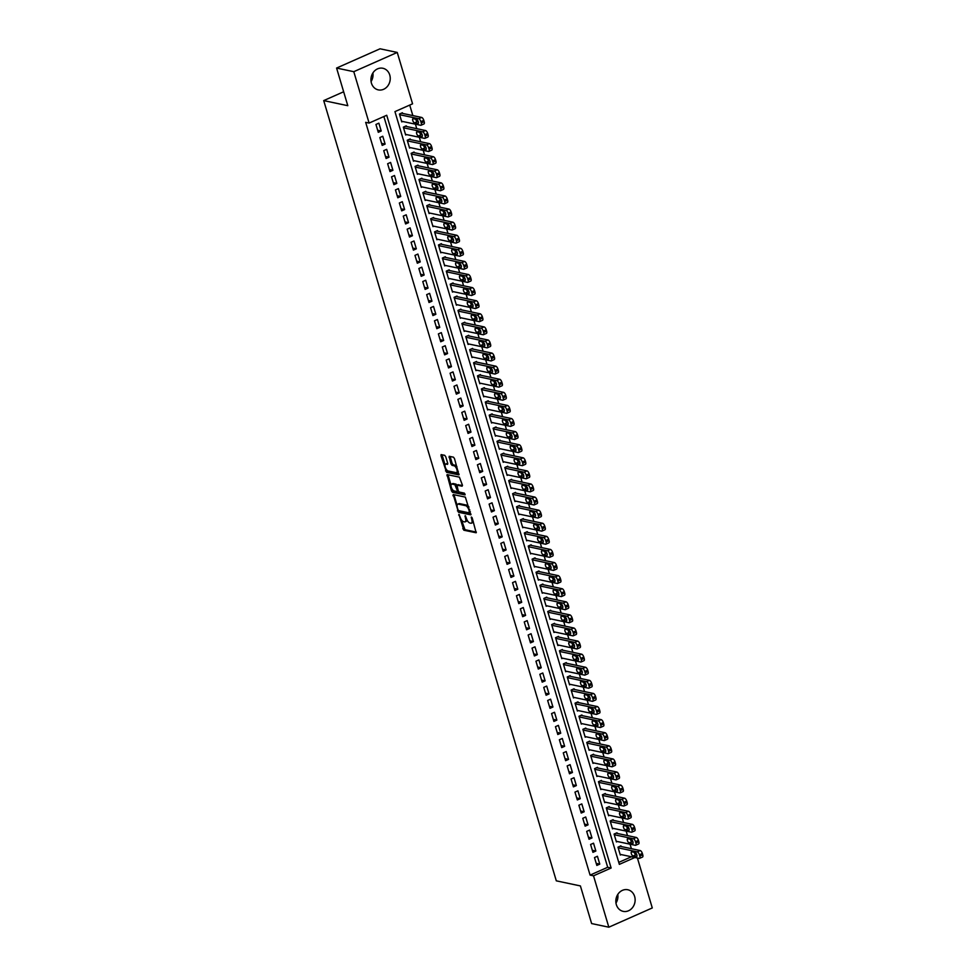 <?xml version="1.0" encoding="UTF-8"?>
<svg xmlns="http://www.w3.org/2000/svg" width="976" height="976" viewBox="0 0 976 976"><rect width="100%" height="100%" fill="white"/><g stroke="black" fill="none" stroke-linecap="round" stroke-linejoin="round"><path stroke-width="1.46" d="M458.903 514.34L463.82 530.212L476.166 532.774L472.213 517.988L471.347 516.999L471.786 519.561A4.453 1.879 -113.9 0 1 471.432 523.16A4.453 1.879 -113.9 0 1 470.859 523.209L469.846 523.002A4.453 1.879 -113.9 0 1 466.455 518.427L465.186 515.657L465.503 518.232A4.453 1.879 -113.9 0 1 465.149 521.843A4.453 1.879 -113.9 0 1 464.576 521.879L463.551 521.672A4.453 1.879 -113.9 0 1 460.172 517.097L458.903 514.34M372.893 72.956A11.041 9.589 -78.1 0 1 371.075 81.557M389.753 75.018A11.041 9.589 -78.1 0 1 387.692 86.047A11.041 9.589 -78.1 0 1 378.31 89.89A11.041 9.589 -78.1 0 1 371.429 83.131A11.041 9.589 -78.1 0 1 373.491 72.114A11.041 9.589 -78.1 0 1 382.873 68.271A11.041 9.589 -78.1 0 1 389.753 75.018M617.796 894.443A11.041 9.589 -78.1 0 1 615.978 903.044M634.644 896.505A11.041 9.589 -78.1 0 1 632.582 907.521A11.041 9.589 -78.1 0 1 623.2 911.364A11.041 9.589 -78.1 0 1 616.332 904.618A11.041 9.589 -78.1 0 1 618.381 893.589A11.041 9.589 -78.1 0 1 627.775 889.746A11.041 9.589 -78.1 0 1 634.644 896.505M445.751 456.744L444.69 455.316L441.103 454.609L440.993 455.731L446.569 472.323L458.915 474.885L454.499 458.586L453.437 457.158L449.143 456.304L450.961 463.917L452.022 465.345L454.072 465.784A3.721 1.562 -113.9 0 1 456.731 469.09A3.721 1.562 -113.9 0 1 456.597 472.616A3.721 1.562 -113.9 0 1 456.121 472.652L448.106 470.969A3.721 1.562 -113.9 0 1 445.446 467.65A3.721 1.562 -113.9 0 1 445.581 464.125A3.721 1.562 -113.9 0 1 446.056 464.088L447.569 464.356L447.691 463.234L445.751 456.744M637.401 858.014L652.285 907.948L608.829 927.2L591.627 923.564L580.403 885.927L556.308 880.84L323.715 100.601L347.798 105.689L336.586 68.052L353.788 71.687L397.244 52.436L412.567 103.822L394.951 111.618L619.357 864.37L634.9 857.489M608.829 927.2L593.518 875.814L611.135 868.018L386.728 115.266L369.111 123.061L353.788 71.687M369.111 123.061L365.671 122.342L590.077 875.094L593.518 875.814M453.193 494.551L458.476 512.29L470.822 514.84L465.357 497.126L453.193 494.551M451.461 490.879L447.057 474.592L459.403 477.142L462.392 485.06L462.099 486.207L456.988 485.17L458.159 490.611L459.22 492.038L464.356 493.124L465.015 494.905L452.522 492.307L451.461 490.879L452.644 490.355L452.376 489.476M402.563 113.411L402.368 112.752L399.428 114.058L401.77 121.915L402.71 121.488M406.467 126.502L406.272 125.843L403.332 127.148L405.674 135.005L406.614 134.59M410.371 139.592L410.176 138.934L407.236 140.239L409.578 148.096L410.518 147.681M414.263 152.683L414.068 152.024L411.14 153.33L413.482 161.186L414.422 160.772M418.167 165.774L417.972 165.115L415.044 166.42L417.386 174.277L418.314 173.862M422.071 178.864L421.876 178.205L418.948 179.511L421.29 187.368L422.218 186.953M425.975 191.955L425.78 191.296L422.84 192.601L425.182 200.458L426.122 200.043M429.879 205.045L429.684 204.399L426.744 205.692L429.086 213.549L430.026 213.134M433.783 218.136L433.588 217.489L430.648 218.783L432.99 226.639L433.93 226.225M437.687 231.227L437.492 230.58L434.552 231.873L436.894 239.73L437.834 239.315M441.591 244.317L441.396 243.671L438.456 244.964L440.798 252.821L441.738 252.406M445.495 257.408L445.3 256.761L442.36 258.054L444.702 265.911L445.642 265.496M449.399 270.498L449.204 269.852L446.264 271.145L448.606 279.002L449.546 278.587M453.291 283.601L453.096 282.942L450.168 284.236L452.51 292.092L453.45 291.678M457.195 296.692L457 296.033L454.072 297.338L456.414 305.183L457.341 304.768M461.099 309.782L460.904 309.124L457.976 310.429L460.306 318.274L461.245 317.859M465.003 322.873L464.808 322.214L461.868 323.52L464.21 331.364L465.149 330.949M468.907 335.964L468.712 335.305L465.772 336.61L468.114 344.467L469.053 344.04M472.811 349.054L472.616 348.395L469.676 349.701L472.018 357.558L472.957 357.143M476.715 362.145L476.52 361.486L473.58 362.791L475.922 370.648L476.861 370.233M480.619 375.235L480.424 374.577L477.484 375.882L479.826 383.739L480.765 383.324M484.523 388.326L484.328 387.667L481.388 388.973L483.73 396.829L484.669 396.415M488.415 401.417L488.22 400.758L485.292 402.063L487.634 409.92L488.573 409.505M492.319 414.507L492.124 413.848L489.196 415.154L491.538 423.011L492.465 422.596M496.223 427.598L496.028 426.951L493.1 428.244L495.43 436.101L496.369 435.686M500.127 440.688L499.932 440.042L496.991 441.335L499.334 449.192L500.273 448.777M504.031 453.779L503.836 453.132L500.895 454.426L503.238 462.282L504.177 461.868M507.935 466.87L507.74 466.223L504.799 467.516L507.142 475.373L508.081 474.958M511.839 479.96L511.644 479.314L508.703 480.607L511.046 488.464L511.985 488.049M515.743 493.051L515.548 492.404L512.607 493.697L514.95 501.554L515.889 501.139M519.647 506.154L519.452 505.495L516.511 506.788L518.854 514.645L519.793 514.23M523.539 519.244L523.343 518.585L520.415 519.891L522.758 527.735L523.697 527.321M527.443 532.335L527.247 531.676L524.319 532.981L526.662 540.826L527.589 540.411M531.347 545.425L531.151 544.767L528.223 546.072L530.566 553.917L531.493 553.502M535.251 558.516L535.055 557.857L532.115 559.163L534.458 567.019L535.397 566.592M539.155 571.607L538.959 570.948L536.019 572.253L538.362 580.11L539.301 579.695M543.059 584.697L542.863 584.038L539.923 585.344L542.266 593.201L543.205 592.786M546.963 597.788L546.767 597.129L543.827 598.434L546.17 606.291L547.109 605.876M550.867 610.878L550.671 610.22L547.731 611.525L550.074 619.382L551.013 618.967M554.771 623.969L554.575 623.31L551.635 624.616L553.978 632.472L554.917 632.058M558.675 637.06L558.479 636.401L555.539 637.706L557.882 645.563L558.821 645.148M562.566 650.15L562.371 649.504L559.443 650.797L561.786 658.654L562.725 658.239M566.47 663.241L566.275 662.594L563.347 663.887L565.69 671.744L566.617 671.329M570.374 676.331L570.179 675.685L567.251 676.978L569.581 684.835L570.521 684.42M574.278 689.422L574.083 688.775L571.143 690.069L573.485 697.925L574.425 697.511M578.182 702.513L577.987 701.866L575.047 703.159L577.389 711.016L578.329 710.601M582.086 715.603L581.891 714.957L578.951 716.25L581.293 724.107L582.233 723.692M585.99 728.706L585.795 728.047L582.855 729.34L585.197 737.197L586.137 736.782M589.894 741.797L589.699 741.138L586.759 742.443L589.101 750.288L590.041 749.873M593.798 754.887L593.603 754.228L590.663 755.534L593.005 763.378L593.945 762.964M597.69 767.978L597.495 767.319L594.567 768.624L596.909 776.469L597.849 776.054M601.594 781.068L601.399 780.41L598.471 781.715L600.813 789.572L601.741 789.157M605.498 794.159L605.303 793.5L602.375 794.806L604.705 802.662L605.645 802.248M609.402 807.25L609.207 806.591L606.267 807.896L608.609 815.753L609.549 815.338M613.306 820.34L613.111 819.681L610.171 820.987L612.513 828.844L613.453 828.429M617.21 833.431L617.015 832.772L614.075 834.077L616.417 841.934L617.357 841.519M594.494 857.575L596.836 865.431L599.764 864.126L597.422 856.269L594.494 857.575M590.59 844.484L592.932 852.341L595.86 851.035L593.53 843.179L590.59 844.484M586.686 831.393L589.028 839.25L591.968 837.945L589.626 830.088L586.686 831.393M582.782 818.303L585.124 826.147L588.064 824.854L585.722 816.997L582.782 818.303M578.878 805.212L581.22 813.057L584.16 811.764L581.818 803.907L578.878 805.212M574.974 792.122L577.316 799.966L580.256 798.673L577.914 790.816L574.974 792.122M571.07 779.019L573.412 786.876L576.352 785.582L574.01 777.726L571.07 779.019M567.166 765.928L569.508 773.785L572.448 772.492L570.106 764.635L567.166 765.928M563.274 752.838L565.616 760.694L568.544 759.401L566.202 751.544L563.274 752.838M559.37 739.747L561.712 747.604L564.64 746.311L562.298 738.454L559.37 739.747M555.466 726.656L557.808 734.513L560.736 733.208L558.394 725.363L555.466 726.656M551.562 713.566L553.904 721.423L556.845 720.117L554.502 712.273L551.562 713.566M547.658 700.475L550 708.332L552.941 707.027L550.598 699.17L547.658 700.475M543.754 687.385L546.096 695.241L549.037 693.936L546.694 686.079L543.754 687.385M539.85 674.294L542.192 682.151L545.133 680.845L542.79 672.989L539.85 674.294M535.946 661.203L538.288 669.06L541.229 667.755L538.886 659.898L535.946 661.203M532.042 648.113L534.384 655.97L537.325 654.664L534.982 646.807L532.042 648.113M528.15 635.022L530.48 642.879L533.421 641.574L531.078 633.717L528.15 635.022M524.246 621.932L526.589 629.788L529.517 628.483L527.174 620.626L524.246 621.932M520.342 608.841L522.685 616.698L525.613 615.392L523.27 607.536L520.342 608.841M516.438 595.75L518.781 603.595L521.709 602.302L519.378 594.445L516.438 595.75M512.534 582.66L514.877 590.504L517.817 589.211L515.474 581.354L512.534 582.66M508.63 569.569L510.973 577.414L513.913 576.121L511.57 568.264L508.63 569.569M504.726 556.466L507.069 564.323L510.009 563.03L507.666 555.173L504.726 556.466M500.822 543.376L503.165 551.233L506.105 549.939L503.762 542.083L500.822 543.376M496.918 530.285L499.261 538.142L502.201 536.849L499.858 528.992L496.918 530.285M493.026 517.195L495.357 525.051L498.297 523.758L495.954 515.901L493.026 517.195M489.122 504.104L491.465 511.961L494.393 510.655L492.05 502.811L489.122 504.104M485.218 491.013L487.561 498.87L490.489 497.565L488.146 489.72L485.218 491.013M481.314 477.923L483.657 485.78L486.585 484.474L484.255 476.617L481.314 477.923M477.41 464.832L479.753 472.689L482.693 471.384L480.351 463.527L477.41 464.832M473.506 451.742L475.849 459.598L478.789 458.293L476.447 450.436L473.506 451.742M469.602 438.651L471.945 446.508L474.885 445.202L472.543 437.346L469.602 438.651M465.698 425.56L468.041 433.417L470.981 432.112L468.639 424.255L465.698 425.56M461.794 412.47L464.137 420.327L467.077 419.021L464.735 411.164L461.794 412.47M457.89 399.379L460.233 407.236L463.173 405.931L460.831 398.074L457.89 399.379M453.999 386.289L456.341 394.145L459.269 392.84L456.927 384.983L453.999 386.289M450.095 373.198L452.437 381.043L455.365 379.749L453.023 371.893L450.095 373.198M446.191 360.107L448.533 367.952L451.461 366.659L449.119 358.802L446.191 360.107M442.287 347.017L444.629 354.861L447.569 353.568L445.227 345.711L442.287 347.017M438.383 333.914L440.725 341.771L443.665 340.478L441.323 332.621L438.383 333.914M434.479 320.823L436.821 328.68L439.761 327.387L437.419 319.53L434.479 320.823M430.575 307.733L432.917 315.59L435.857 314.296L433.515 306.44L430.575 307.733M426.671 294.642L429.013 302.499L431.953 301.194L429.611 293.349L426.671 294.642M422.767 281.552L425.109 289.408L428.049 288.103L425.707 280.258L422.767 281.552M418.875 268.461L421.205 276.318L424.145 275.012L421.803 267.168L418.875 268.461M414.971 255.37L417.313 263.227L420.241 261.922L417.899 254.065L414.971 255.37M411.067 242.28L413.409 250.137L416.337 248.831L413.995 240.974L411.067 242.28M407.163 229.189L409.505 237.046L412.433 235.741L410.103 227.884L407.163 229.189M403.259 216.099L405.601 223.955L408.541 222.65L406.199 214.793L403.259 216.099M399.355 203.008L401.697 210.865L404.637 209.559L402.295 201.703L399.355 203.008M395.451 189.917L397.793 197.774L400.733 196.469L398.391 188.612L395.451 189.917M391.547 176.827L393.889 184.684L396.829 183.378L394.487 175.521L391.547 176.827M387.643 163.736L389.985 171.593L392.925 170.288L390.583 162.431L387.643 163.736M383.751 150.646L386.081 158.49L389.021 157.197L386.679 149.34L383.751 150.646M379.847 137.555L382.189 145.4L385.117 144.106L382.775 136.25L379.847 137.555M590.077 875.094L607.694 867.286L383.873 116.522M381.213 131.016L378.871 123.159L375.943 124.452L378.285 132.309L381.213 131.016L377.675 130.259M631.399 848.693L630.057 844.203M627.495 835.602L626.153 831.113M623.591 822.512L622.249 818.01M619.687 809.421L618.345 804.919M615.783 796.331L614.453 791.829M611.891 783.24L610.549 778.738M607.987 770.149L606.645 765.648M604.083 757.059L602.741 752.557M600.179 743.968L598.837 739.466M596.275 730.878L594.933 726.376M592.371 717.787L591.029 713.285M588.467 704.684L587.125 700.195M584.563 691.594L583.221 687.104M580.659 678.503L579.329 674.013M576.755 665.412L575.425 660.923M572.863 652.322L571.521 647.832M568.959 639.231L567.617 634.742M565.055 626.141L563.713 621.651M561.151 613.05L559.809 608.56M557.247 599.959L555.905 595.458M553.343 586.869L552.001 582.367M549.439 573.778L548.097 569.276M545.535 560.688L544.193 556.186M541.631 547.597L540.301 543.095M537.739 534.506L536.397 530.005M533.835 521.416L532.493 516.914M529.931 508.325L528.589 503.823M526.027 495.235L524.685 490.733M522.123 482.132L520.781 477.642M518.219 469.041L516.877 464.552M514.315 455.951L512.973 451.461M510.411 442.86L509.069 438.37M506.507 429.769L505.178 425.28M502.616 416.679L501.274 412.189M498.712 403.588L497.37 399.099M494.808 390.498L493.466 386.008M490.904 377.407L489.562 372.905M487 364.316L485.658 359.815M483.096 351.226L481.754 346.724M479.192 338.135L477.85 333.633M475.288 325.045L473.946 320.543M471.384 311.954L470.054 307.452M467.48 298.863L466.15 294.362M463.588 285.773L462.246 281.271M459.684 272.682L458.342 268.18M455.78 259.579L454.438 255.09M451.876 246.489L450.534 241.999M447.972 233.398L446.63 228.909M444.068 220.308L442.726 215.818M440.164 207.217L438.822 202.727M436.26 194.126L434.918 189.637M432.356 181.036L431.026 176.546M428.464 167.945L427.122 163.456M424.56 154.855L423.218 150.353M420.656 141.764L419.314 137.262M416.752 128.673L415.41 124.172M412.848 115.583L409.713 105.079M618.76 862.381L631.46 856.757M621.114 846.521L620.919 845.863L617.979 847.168L620.321 855.025L621.261 854.61M343.65 91.768L323.715 100.601M336.586 68.052L380.042 48.8L397.244 52.436M607.694 867.286L611.135 868.018M599.764 864.126L596.226 863.382M595.86 851.035L592.322 850.291M591.968 837.945L588.418 837.201M588.064 824.854L584.514 824.098M584.16 811.764L580.61 811.007M580.256 798.673L576.706 797.917M576.352 785.582L572.802 784.826M572.448 772.492L568.898 771.735M568.544 759.401L564.994 758.645M564.64 746.311L561.102 745.554M560.736 733.208L557.198 732.464M556.845 720.117L553.294 719.373M552.941 707.027L549.39 706.282M549.037 693.936L545.486 693.192M545.133 680.845L541.582 680.101M541.229 667.755L537.678 667.011M537.325 654.664L533.774 653.92M533.421 641.574L529.87 640.829M529.517 628.483L525.979 627.739M525.613 615.392L522.075 614.648M521.709 602.302L518.171 601.545M517.817 589.211L514.267 588.455M513.913 576.121L510.363 575.364M510.009 563.03L506.459 562.274M506.105 549.939L502.555 549.183M502.201 536.849L498.651 536.092M498.297 523.758L494.747 523.002M494.393 510.655L490.843 509.911M490.489 497.565L486.951 496.821M486.585 484.474L483.047 483.73M482.693 471.384L479.143 470.639M478.789 458.293L475.239 457.549M474.885 445.202L471.335 444.458M470.981 432.112L467.431 431.368M467.077 419.021L463.527 418.277M463.173 405.931L459.623 405.186M459.269 392.84L455.719 392.096M455.365 379.749L451.827 378.993M451.461 366.659L447.923 365.902M447.569 353.568L444.019 352.812M443.665 340.478L440.115 339.721M439.761 327.387L436.211 326.631M435.857 314.296L432.307 313.54M431.953 301.194L428.403 300.449M428.049 288.103L424.499 287.359M424.145 275.012L420.595 274.268M420.241 261.922L416.703 261.178M416.337 248.831L412.799 248.087M412.433 235.741L408.895 234.996M408.541 222.65L404.991 221.906M404.637 209.559L401.087 208.815M400.733 196.469L397.183 195.725M396.829 183.378L393.279 182.634M392.925 170.288L389.375 169.543M389.021 157.197L385.471 156.441M385.117 144.106L381.567 143.35M465.149 521.843L466.321 521.318A4.453 1.879 -113.9 0 0 467.004 519.854M471.432 523.16L472.604 522.648A4.453 1.879 -113.9 0 0 473.262 521.501M461.404 519.769L465.003 529.7L476.373 532.103M458.708 510.655L459.659 511.766L471.03 514.169M453.986 494.722L457.097 505.324M457.951 509.643L458.683 510.643L469.358 512.9L469.017 510.241A4.453 1.879 -113.9 0 0 465.625 505.666L458.33 504.128A4.453 1.879 -113.9 0 0 457.756 504.177A4.453 1.879 -113.9 0 0 457.39 507.788L457.951 509.643M468.956 507.056A4.453 1.879 -113.9 0 0 466.796 505.153L465.625 505.666M457.756 504.177L458.927 503.653A4.453 1.879 -113.9 0 1 459.501 503.604L466.796 505.153M451.034 484.987L448.118 475.202L446.947 475.715M462.49 485.511L458.037 484.779M465.113 494.198L453.694 491.782L452.522 492.307M452.047 484.084A3.721 1.562 -113.9 0 0 451.571 484.12A3.721 1.562 -113.9 0 0 451.437 487.646A3.721 1.562 -113.9 0 0 454.096 490.952L457.097 491.538L457.219 490.403L454.877 484.682L452.047 484.084L453.23 483.559A3.721 1.562 -113.9 0 0 452.742 483.596L451.571 484.12M456.963 485.194L456.048 484.157L454.877 484.682M453.23 483.559L456.048 484.157M452.644 490.355L453.694 491.782M445.581 464.125L446.752 463.612A3.721 1.562 -113.9 0 1 447.24 463.576L447.777 463.685M456.597 472.616L457.768 472.103A3.721 1.562 -113.9 0 0 458.293 471.298M456.914 466.662A3.721 1.562 -113.9 0 0 455.243 465.259L454.072 465.784M450.107 456.463L452.144 463.405L453.193 464.832L455.243 465.259M446.447 469.566L447.74 471.811L459.11 474.202M442.067 454.755L445.056 464.93M618.174 847.827L637.243 851.853A2.83 1.196 -113.9 0 1 639.402 854.756L639.792 856.062A2.83 1.196 -113.9 0 1 639.561 858.368A2.83 1.196 -113.9 0 1 639.195 858.392L620.126 854.366M619.98 846.277L640.183 850.547A2.83 1.196 66.1 0 1 642.342 853.463L642.733 854.769A2.83 1.196 66.1 0 1 642.501 857.062L639.561 858.368M634.254 852.329A2.269 0.952 -113.9 0 0 635.998 854.695L636.852 854.878M635.12 852.499L631.814 851.804A2.269 0.952 -113.9 0 0 631.521 851.828A2.269 0.952 -113.9 0 0 631.435 853.976A2.269 0.952 -113.9 0 0 633.058 856.001L636.364 856.696A2.269 0.952 -113.9 0 0 636.657 856.672A2.269 0.952 -113.9 0 0 636.742 854.525A2.269 0.952 -113.9 0 0 635.12 852.499M614.27 834.736L633.339 838.762A2.83 1.196 -113.9 0 1 635.498 841.666L635.888 842.971A2.83 1.196 -113.9 0 1 635.657 845.277A2.83 1.196 -113.9 0 1 635.291 845.301L616.222 841.275M616.076 833.187L636.279 837.457A2.83 1.196 66.1 0 1 638.438 840.373L638.829 841.678A2.83 1.196 66.1 0 1 638.597 843.972L635.657 845.277M630.35 839.226A2.269 0.952 -113.9 0 0 632.094 841.605L632.948 841.788M631.216 839.409L627.91 838.713A2.269 0.952 -113.9 0 0 627.617 838.738A2.269 0.952 -113.9 0 0 627.531 840.885A2.269 0.952 -113.9 0 0 629.154 842.91L632.46 843.606A2.269 0.952 -113.9 0 0 632.753 843.581A2.269 0.952 -113.9 0 0 632.838 841.434A2.269 0.952 -113.9 0 0 631.216 839.409M610.366 821.646L629.435 825.672A2.83 1.196 -113.9 0 1 631.594 828.575L631.984 829.881A2.83 1.196 -113.9 0 1 631.753 832.186A2.83 1.196 -113.9 0 1 631.387 832.211L612.318 828.185M612.172 820.096L632.375 824.366A2.83 1.196 66.1 0 1 634.534 827.27L634.925 828.587A2.83 1.196 66.1 0 1 634.693 830.881L631.753 832.186M626.458 826.135A2.269 0.952 -113.9 0 0 628.19 828.514L629.044 828.697M627.312 826.318L624.006 825.623A2.269 0.952 -113.9 0 0 623.713 825.647A2.269 0.952 -113.9 0 0 623.627 827.794A2.269 0.952 -113.9 0 0 625.25 829.807L628.556 830.515A2.269 0.952 -113.9 0 0 628.849 830.491A2.269 0.952 -113.9 0 0 628.934 828.343A2.269 0.952 -113.9 0 0 627.312 826.318M606.462 808.543L625.531 812.581A2.83 1.196 -113.9 0 1 627.69 815.485L628.08 816.79A2.83 1.196 -113.9 0 1 627.849 819.096A2.83 1.196 -113.9 0 1 627.483 819.12L608.414 815.094M608.268 807.006L628.471 811.276A2.83 1.196 66.1 0 1 630.63 814.179L631.021 815.497A2.83 1.196 66.1 0 1 630.789 817.79L627.849 819.096M622.554 813.045A2.269 0.952 -113.9 0 0 624.286 815.424L625.152 815.607M623.408 813.228L620.102 812.532A2.269 0.952 -113.9 0 0 619.809 812.557A2.269 0.952 -113.9 0 0 619.736 814.704A2.269 0.952 -113.9 0 0 621.358 816.717L624.652 817.424A2.269 0.952 -113.9 0 0 624.945 817.4A2.269 0.952 -113.9 0 0 625.03 815.253A2.269 0.952 -113.9 0 0 623.408 813.228M602.57 795.452L621.627 799.478A2.83 1.196 -113.9 0 1 623.786 802.394L624.176 803.699A2.83 1.196 -113.9 0 1 623.945 806.005A2.83 1.196 -113.9 0 1 623.579 806.03L604.51 802.004M604.364 793.915L624.567 798.185A2.83 1.196 66.1 0 1 626.726 801.089L627.117 802.406A2.83 1.196 66.1 0 1 626.885 804.7L623.945 806.005M618.65 799.954A2.269 0.952 -113.9 0 0 620.382 802.333L621.248 802.516M619.504 800.137L616.198 799.442A2.269 0.952 -113.9 0 0 615.905 799.466A2.269 0.952 -113.9 0 0 615.832 801.613A2.269 0.952 -113.9 0 0 617.454 803.626L620.748 804.334A2.269 0.952 -113.9 0 0 621.053 804.309A2.269 0.952 -113.9 0 0 621.126 802.15A2.269 0.952 -113.9 0 0 619.504 800.137M598.666 782.362L617.735 786.388A2.83 1.196 -113.9 0 1 619.882 789.303L620.272 790.609A2.83 1.196 -113.9 0 1 620.053 792.915A2.83 1.196 -113.9 0 1 619.687 792.939L600.618 788.913M600.46 780.824L620.663 785.094A2.83 1.196 66.1 0 1 622.822 787.998L623.213 789.316A2.83 1.196 66.1 0 1 622.981 791.609L620.053 792.915M614.746 786.863A2.269 0.952 -113.9 0 0 616.478 789.242L617.344 789.425M615.6 787.046L612.294 786.351A2.269 0.952 -113.9 0 0 612.001 786.375A2.269 0.952 -113.9 0 0 611.928 788.523A2.269 0.952 -113.9 0 0 613.55 790.536L616.856 791.231A2.269 0.952 -113.9 0 0 617.149 791.219A2.269 0.952 -113.9 0 0 617.222 789.059A2.269 0.952 -113.9 0 0 615.6 787.046M594.762 769.271L613.831 773.297A2.83 1.196 -113.9 0 1 615.978 776.213L616.368 777.518A2.83 1.196 -113.9 0 1 616.149 779.824A2.83 1.196 -113.9 0 1 615.783 779.848L596.714 775.822M596.568 767.734L616.759 772.004A2.83 1.196 66.1 0 1 618.918 774.907L619.309 776.225A2.83 1.196 66.1 0 1 619.077 778.519L616.149 779.824M610.842 773.773A2.269 0.952 -113.9 0 0 612.586 776.152L613.44 776.323M611.696 773.956L608.402 773.26A2.269 0.952 -113.9 0 0 608.097 773.285A2.269 0.952 -113.9 0 0 608.024 775.432A2.269 0.952 -113.9 0 0 609.646 777.445L612.952 778.14A2.269 0.952 -113.9 0 0 613.245 778.128A2.269 0.952 -113.9 0 0 613.318 775.969A2.269 0.952 -113.9 0 0 611.696 773.956M590.858 756.18L609.927 760.206A2.83 1.196 -113.9 0 1 612.086 763.122L612.477 764.428A2.83 1.196 -113.9 0 1 612.245 766.721A2.83 1.196 -113.9 0 1 611.879 766.758L592.81 762.732M592.664 754.643L612.855 758.913A2.83 1.196 66.1 0 1 615.014 761.817L615.405 763.122A2.83 1.196 66.1 0 1 615.173 765.428L612.245 766.721M606.938 760.682A2.269 0.952 -113.9 0 0 608.682 763.061L609.536 763.232M607.792 760.865L604.498 760.17A2.269 0.952 -113.9 0 0 604.205 760.194A2.269 0.952 -113.9 0 0 604.12 762.341A2.269 0.952 -113.9 0 0 605.742 764.354L609.048 765.05A2.269 0.952 -113.9 0 0 609.341 765.025A2.269 0.952 -113.9 0 0 609.414 762.878A2.269 0.952 -113.9 0 0 607.792 760.865M586.954 743.09L606.023 747.116A2.83 1.196 -113.9 0 1 608.182 750.032L608.573 751.337A2.83 1.196 -113.9 0 1 608.341 753.631A2.83 1.196 -113.9 0 1 607.975 753.667L588.906 749.641M588.76 741.553L608.963 745.823A2.83 1.196 66.1 0 1 611.11 748.726L611.501 750.032A2.83 1.196 66.1 0 1 611.281 752.337L608.341 753.631M603.034 747.592A2.269 0.952 -113.9 0 0 604.778 749.971L605.632 750.141M603.9 747.775L600.594 747.079A2.269 0.952 -113.9 0 0 600.301 747.104A2.269 0.952 -113.9 0 0 600.216 749.251A2.269 0.952 -113.9 0 0 601.838 751.264L605.144 751.959A2.269 0.952 -113.9 0 0 605.437 751.935A2.269 0.952 -113.9 0 0 605.523 749.788A2.269 0.952 -113.9 0 0 603.9 747.775M583.05 729.999L602.119 734.025A2.83 1.196 -113.9 0 1 604.278 736.941L604.669 738.246A2.83 1.196 -113.9 0 1 604.437 740.54A2.83 1.196 -113.9 0 1 604.071 740.577L585.002 736.551M584.856 728.462L605.059 732.732A2.83 1.196 66.1 0 1 607.206 735.636L607.597 736.941A2.83 1.196 66.1 0 1 607.377 739.247L604.437 740.54M599.13 734.501A2.269 0.952 -113.9 0 0 600.874 736.868L601.728 737.051M599.996 734.684L596.69 733.989A2.269 0.952 -113.9 0 0 596.397 734.013A2.269 0.952 -113.9 0 0 596.312 736.16A2.269 0.952 -113.9 0 0 597.934 738.173L601.24 738.869A2.269 0.952 -113.9 0 0 601.533 738.844A2.269 0.952 -113.9 0 0 601.619 736.697A2.269 0.952 -113.9 0 0 599.996 734.684M579.146 716.909L598.215 720.935A2.83 1.196 -113.9 0 1 600.374 723.85L600.765 725.156A2.83 1.196 -113.9 0 1 600.533 727.449A2.83 1.196 -113.9 0 1 600.167 727.486L581.098 723.46M580.952 715.371L601.155 719.641A2.83 1.196 66.1 0 1 603.314 722.545L603.705 723.85A2.83 1.196 66.1 0 1 603.473 726.156L600.533 727.449M595.226 721.41A2.269 0.952 -113.9 0 0 596.97 723.777L597.824 723.96M596.092 721.593L592.786 720.898A2.269 0.952 -113.9 0 0 592.493 720.91A2.269 0.952 -113.9 0 0 592.408 723.07A2.269 0.952 -113.9 0 0 594.03 725.083L597.336 725.778A2.269 0.952 -113.9 0 0 597.629 725.754A2.269 0.952 -113.9 0 0 597.715 723.606A2.269 0.952 -113.9 0 0 596.092 721.593M575.242 703.818L594.311 707.844A2.83 1.196 -113.9 0 1 596.47 710.76L596.861 712.065A2.83 1.196 -113.9 0 1 596.629 714.359A2.83 1.196 -113.9 0 1 596.263 714.395L577.194 710.369M577.048 702.281L597.251 706.539A2.83 1.196 66.1 0 1 599.41 709.454L599.801 710.76A2.83 1.196 66.1 0 1 599.569 713.066L596.629 714.359M591.334 708.32A2.269 0.952 -113.9 0 0 593.066 710.687L593.92 710.87M592.188 708.503L588.882 707.807A2.269 0.952 -113.9 0 0 588.589 707.82A2.269 0.952 -113.9 0 0 588.504 709.979A2.269 0.952 -113.9 0 0 590.126 711.992L593.432 712.687A2.269 0.952 -113.9 0 0 593.725 712.663A2.269 0.952 -113.9 0 0 593.811 710.516A2.269 0.952 -113.9 0 0 592.188 708.503M571.338 690.727L590.407 694.753A2.83 1.196 -113.9 0 1 592.566 697.657L592.957 698.975A2.83 1.196 -113.9 0 1 592.725 701.268A2.83 1.196 -113.9 0 1 592.359 701.305L573.29 697.267M573.144 689.19L593.347 693.448A2.83 1.196 66.1 0 1 595.506 696.364L595.897 697.669A2.83 1.196 66.1 0 1 595.665 699.975L592.725 701.268M587.43 695.229A2.269 0.952 -113.9 0 0 589.162 697.596L590.029 697.779M588.284 695.412L584.978 694.705A2.269 0.952 -113.9 0 0 584.685 694.729A2.269 0.952 -113.9 0 0 584.612 696.888A2.269 0.952 -113.9 0 0 586.234 698.901L589.528 699.597A2.269 0.952 -113.9 0 0 589.821 699.572A2.269 0.952 -113.9 0 0 589.907 697.425A2.269 0.952 -113.9 0 0 588.284 695.412M567.446 677.637L586.503 681.663A2.83 1.196 -113.9 0 1 588.662 684.566L589.053 685.884A2.83 1.196 -113.9 0 1 588.821 688.178A2.83 1.196 -113.9 0 1 588.455 688.202L569.386 684.176M569.24 676.1L589.443 680.357A2.83 1.196 66.1 0 1 591.602 683.273L591.993 684.579A2.83 1.196 66.1 0 1 591.761 686.884L588.821 688.178M583.526 682.139A2.269 0.952 -113.9 0 0 585.258 684.505L586.125 684.688M584.38 682.322L581.074 681.614A2.269 0.952 -113.9 0 0 580.781 681.638A2.269 0.952 -113.9 0 0 580.708 683.786A2.269 0.952 -113.9 0 0 582.33 685.811L585.624 686.506A2.269 0.952 -113.9 0 0 585.917 686.482A2.269 0.952 -113.9 0 0 586.003 684.335A2.269 0.952 -113.9 0 0 584.38 682.322M563.542 664.546L582.611 668.572A2.83 1.196 -113.9 0 1 584.758 671.476L585.149 672.793A2.83 1.196 -113.9 0 1 584.929 675.087A2.83 1.196 -113.9 0 1 584.551 675.111L565.494 671.085M565.336 663.009L585.539 667.267A2.83 1.196 66.1 0 1 587.698 670.183L588.089 671.488A2.83 1.196 66.1 0 1 587.857 673.782L584.929 675.087M579.622 669.048A2.269 0.952 -113.9 0 0 581.354 671.415L582.221 671.598M580.476 669.231L577.17 668.523A2.269 0.952 -113.9 0 0 576.877 668.548A2.269 0.952 -113.9 0 0 576.804 670.695A2.269 0.952 -113.9 0 0 578.426 672.72L581.733 673.416A2.269 0.952 -113.9 0 0 582.025 673.391A2.269 0.952 -113.9 0 0 582.099 671.244A2.269 0.952 -113.9 0 0 580.476 669.231M559.638 651.456L578.707 655.482A2.83 1.196 -113.9 0 1 580.854 658.385L581.245 659.703A2.83 1.196 -113.9 0 1 581.025 661.996A2.83 1.196 -113.9 0 1 580.659 662.021L561.59 657.995M561.444 649.918L581.635 654.176A2.83 1.196 66.1 0 1 583.794 657.092L584.185 658.397A2.83 1.196 66.1 0 1 583.953 660.691L581.025 661.996M575.718 655.957A2.269 0.952 -113.9 0 0 577.463 658.324L578.317 658.507M576.572 656.14L573.266 655.433A2.269 0.952 -113.9 0 0 572.973 655.457A2.269 0.952 -113.9 0 0 572.9 657.604A2.269 0.952 -113.9 0 0 574.522 659.63L577.829 660.325A2.269 0.952 -113.9 0 0 578.121 660.301A2.269 0.952 -113.9 0 0 578.195 658.153A2.269 0.952 -113.9 0 0 576.572 656.14M555.734 638.365L574.803 642.391A2.83 1.196 -113.9 0 1 576.962 645.295L577.353 646.612A2.83 1.196 -113.9 0 1 577.121 648.906A2.83 1.196 -113.9 0 1 576.755 648.93L557.686 644.904M557.54 636.828L577.731 641.086A2.83 1.196 66.1 0 1 579.89 644.001L580.281 645.307A2.83 1.196 66.1 0 1 580.049 647.6L577.121 648.906M571.814 642.867A2.269 0.952 -113.9 0 0 573.559 645.234L574.413 645.417M572.668 643.038L569.374 642.342A2.269 0.952 -113.9 0 0 569.081 642.367A2.269 0.952 -113.9 0 0 568.996 644.514A2.269 0.952 -113.9 0 0 570.618 646.539L573.925 647.234A2.269 0.952 -113.9 0 0 574.217 647.21A2.269 0.952 -113.9 0 0 574.291 645.063A2.269 0.952 -113.9 0 0 572.668 643.038M551.83 625.274L570.899 629.3A2.83 1.196 -113.9 0 1 573.058 632.204L573.449 633.509A2.83 1.196 -113.9 0 1 573.217 635.815A2.83 1.196 -113.9 0 1 572.851 635.84L553.782 631.814M553.636 623.725L573.839 627.995A2.83 1.196 66.1 0 1 575.986 630.911L576.377 632.216A2.83 1.196 66.1 0 1 576.157 634.51L573.217 635.815M567.91 629.776A2.269 0.952 -113.9 0 0 569.655 632.143L570.509 632.326M568.776 629.947L565.47 629.252A2.269 0.952 -113.9 0 0 565.177 629.276A2.269 0.952 -113.9 0 0 565.092 631.423A2.269 0.952 -113.9 0 0 566.714 633.448L570.021 634.144A2.269 0.952 -113.9 0 0 570.313 634.119A2.269 0.952 -113.9 0 0 570.387 631.972A2.269 0.952 -113.9 0 0 568.776 629.947M547.926 612.184L566.995 616.21A2.83 1.196 -113.9 0 1 569.154 619.113L569.545 620.419A2.83 1.196 -113.9 0 1 569.313 622.725A2.83 1.196 -113.9 0 1 568.947 622.749L549.878 618.723M549.732 610.634L569.935 614.904A2.83 1.196 66.1 0 1 572.082 617.82L572.473 619.126A2.83 1.196 66.1 0 1 572.253 621.419L569.313 622.725M564.006 616.673A2.269 0.952 -113.9 0 0 565.751 619.052L566.605 619.235M564.872 616.856L561.566 616.161A2.269 0.952 -113.9 0 0 561.273 616.185A2.269 0.952 -113.9 0 0 561.188 618.333A2.269 0.952 -113.9 0 0 562.81 620.358L566.117 621.053A2.269 0.952 -113.9 0 0 566.409 621.029A2.269 0.952 -113.9 0 0 566.495 618.882A2.269 0.952 -113.9 0 0 564.872 616.856M544.022 599.093L563.091 603.119A2.83 1.196 -113.9 0 1 565.25 606.023L565.641 607.328A2.83 1.196 -113.9 0 1 565.409 609.634A2.83 1.196 -113.9 0 1 565.043 609.658L545.974 605.632M545.828 597.544L566.031 601.814A2.83 1.196 66.1 0 1 568.191 604.717L568.581 606.035A2.83 1.196 66.1 0 1 568.349 608.329L565.409 609.634M560.102 603.583A2.269 0.952 -113.9 0 0 561.847 605.962L562.701 606.145M560.968 603.766L557.662 603.07A2.269 0.952 -113.9 0 0 557.369 603.095A2.269 0.952 -113.9 0 0 557.284 605.242A2.269 0.952 -113.9 0 0 558.906 607.255L562.213 607.963A2.269 0.952 -113.9 0 0 562.505 607.938A2.269 0.952 -113.9 0 0 562.591 605.791A2.269 0.952 -113.9 0 0 560.968 603.766M540.118 585.99L559.187 590.029A2.83 1.196 -113.9 0 1 561.346 592.932L561.737 594.238A2.83 1.196 -113.9 0 1 561.505 596.543A2.83 1.196 -113.9 0 1 561.139 596.568L542.07 592.542M541.924 584.453L562.127 588.723A2.83 1.196 66.1 0 1 564.287 591.627L564.677 592.944A2.83 1.196 66.1 0 1 564.445 595.238L561.505 596.543M556.21 590.492A2.269 0.952 -113.9 0 0 557.943 592.871L558.797 593.054M557.064 590.675L553.758 589.98A2.269 0.952 -113.9 0 0 553.465 590.004A2.269 0.952 -113.9 0 0 553.38 592.151A2.269 0.952 -113.9 0 0 555.002 594.164L558.309 594.872A2.269 0.952 -113.9 0 0 558.601 594.848A2.269 0.952 -113.9 0 0 558.687 592.7A2.269 0.952 -113.9 0 0 557.064 590.675M536.214 572.9L555.283 576.926A2.83 1.196 -113.9 0 1 557.442 579.842L557.833 581.147A2.83 1.196 -113.9 0 1 557.601 583.453A2.83 1.196 -113.9 0 1 557.235 583.477L538.166 579.451M538.02 571.363L558.223 575.633A2.83 1.196 66.1 0 1 560.383 578.536L560.773 579.854A2.83 1.196 66.1 0 1 560.541 582.147L557.601 583.453M552.306 577.402A2.269 0.952 -113.9 0 0 554.039 579.781L554.893 579.964M553.16 577.585L549.854 576.889A2.269 0.952 -113.9 0 0 549.561 576.914A2.269 0.952 -113.9 0 0 549.488 579.061A2.269 0.952 -113.9 0 0 551.098 581.074L554.405 581.781A2.269 0.952 -113.9 0 0 554.697 581.757A2.269 0.952 -113.9 0 0 554.783 579.598A2.269 0.952 -113.9 0 0 553.16 577.585M532.31 559.809L551.379 563.835A2.83 1.196 -113.9 0 1 553.538 566.751L553.929 568.056A2.83 1.196 -113.9 0 1 553.697 570.362A2.83 1.196 -113.9 0 1 553.331 570.387L534.262 566.361M534.116 558.272L554.319 562.542A2.83 1.196 66.1 0 1 556.479 565.446L556.869 566.763A2.83 1.196 66.1 0 1 556.637 569.057L553.697 570.362M548.402 564.311A2.269 0.952 -113.9 0 0 550.135 566.69L551.001 566.873M549.256 564.494L545.95 563.799A2.269 0.952 -113.9 0 0 545.657 563.823A2.269 0.952 -113.9 0 0 545.584 565.97A2.269 0.952 -113.9 0 0 547.207 567.983L550.501 568.679A2.269 0.952 -113.9 0 0 550.793 568.666A2.269 0.952 -113.9 0 0 550.879 566.507A2.269 0.952 -113.9 0 0 549.256 564.494M528.419 546.719L547.475 550.745A2.83 1.196 -113.9 0 1 549.634 553.66L550.025 554.966A2.83 1.196 -113.9 0 1 549.793 557.272A2.83 1.196 -113.9 0 1 549.427 557.296L530.371 553.27M530.212 545.181L550.415 549.451A2.83 1.196 66.1 0 1 552.575 552.355L552.965 553.673A2.83 1.196 66.1 0 1 552.733 555.966L549.793 557.272M544.498 551.22A2.269 0.952 -113.9 0 0 546.231 553.599L547.097 553.77M545.352 551.403L542.046 550.708A2.269 0.952 -113.9 0 0 541.753 550.732A2.269 0.952 -113.9 0 0 541.68 552.88A2.269 0.952 -113.9 0 0 543.303 554.893L546.609 555.588A2.269 0.952 -113.9 0 0 546.902 555.576A2.269 0.952 -113.9 0 0 546.975 553.416A2.269 0.952 -113.9 0 0 545.352 551.403M524.515 533.628L543.583 537.654A2.83 1.196 -113.9 0 1 545.73 540.57L546.121 541.875A2.83 1.196 -113.9 0 1 545.901 544.169A2.83 1.196 -113.9 0 1 545.535 544.205L526.467 540.179M526.32 532.091L546.511 536.361A2.83 1.196 66.1 0 1 548.671 539.264L549.061 540.57A2.83 1.196 66.1 0 1 548.829 542.876L545.901 544.169M540.594 538.13A2.269 0.952 -113.9 0 0 542.327 540.509L543.193 540.68M541.448 538.313L538.142 537.617A2.269 0.952 -113.9 0 0 537.849 537.642A2.269 0.952 -113.9 0 0 537.776 539.789A2.269 0.952 -113.9 0 0 539.399 541.802L542.705 542.497A2.269 0.952 -113.9 0 0 542.998 542.473A2.269 0.952 -113.9 0 0 543.071 540.326A2.269 0.952 -113.9 0 0 541.448 538.313M520.611 520.537L539.679 524.563A2.83 1.196 -113.9 0 1 541.839 527.479L542.229 528.785A2.83 1.196 -113.9 0 1 541.997 531.078A2.83 1.196 -113.9 0 1 541.631 531.115L522.563 527.089M522.416 519L542.607 523.27A2.83 1.196 66.1 0 1 544.767 526.174L545.157 527.479A2.83 1.196 66.1 0 1 544.925 529.785L541.997 531.078M536.69 525.039A2.269 0.952 -113.9 0 0 538.435 527.418L539.289 527.589M537.544 525.222L534.25 524.527A2.269 0.952 -113.9 0 0 533.957 524.551A2.269 0.952 -113.9 0 0 533.872 526.698A2.269 0.952 -113.9 0 0 535.495 528.711L538.801 529.407A2.269 0.952 -113.9 0 0 539.094 529.382A2.269 0.952 -113.9 0 0 539.167 527.235A2.269 0.952 -113.9 0 0 537.544 525.222M516.707 507.447L535.775 511.473A2.83 1.196 -113.9 0 1 537.935 514.389L538.325 515.694A2.83 1.196 -113.9 0 1 538.093 517.988A2.83 1.196 -113.9 0 1 537.727 518.024L518.659 513.998M518.512 505.91L538.703 510.18A2.83 1.196 66.1 0 1 540.863 513.083L541.253 514.389A2.83 1.196 66.1 0 1 541.021 516.694L538.093 517.988M532.786 511.949A2.269 0.952 -113.9 0 0 534.531 514.315L535.385 514.498M533.64 512.132L530.346 511.436A2.269 0.952 -113.9 0 0 530.053 511.461A2.269 0.952 -113.9 0 0 529.968 513.608A2.269 0.952 -113.9 0 0 531.591 515.621L534.897 516.316A2.269 0.952 -113.9 0 0 535.19 516.292A2.269 0.952 -113.9 0 0 535.263 514.145A2.269 0.952 -113.9 0 0 533.64 512.132M512.803 494.356L531.871 498.382A2.83 1.196 -113.9 0 1 534.031 501.298L534.421 502.603A2.83 1.196 -113.9 0 1 534.189 504.897A2.83 1.196 -113.9 0 1 533.823 504.934L514.755 500.908M514.608 492.819L534.811 497.089A2.83 1.196 66.1 0 1 536.959 499.993L537.349 501.298A2.83 1.196 66.1 0 1 537.129 503.604L534.189 504.897M528.882 498.858A2.269 0.952 -113.9 0 0 530.627 501.225L531.481 501.408M529.748 499.041L526.442 498.346A2.269 0.952 -113.9 0 0 526.149 498.358A2.269 0.952 -113.9 0 0 526.064 500.517A2.269 0.952 -113.9 0 0 527.687 502.53L530.993 503.226A2.269 0.952 -113.9 0 0 531.286 503.201A2.269 0.952 -113.9 0 0 531.371 501.054A2.269 0.952 -113.9 0 0 529.748 499.041M508.899 481.266L527.967 485.292A2.83 1.196 -113.9 0 1 530.127 488.207L530.517 489.513A2.83 1.196 -113.9 0 1 530.285 491.806A2.83 1.196 -113.9 0 1 529.919 491.843L510.851 487.817M510.704 479.728L530.907 483.986A2.83 1.196 66.1 0 1 533.067 486.902L533.457 488.207A2.83 1.196 66.1 0 1 533.225 490.513L530.285 491.806M524.978 485.767A2.269 0.952 -113.9 0 0 526.723 488.134L527.577 488.317M525.844 485.95L522.538 485.255A2.269 0.952 -113.9 0 0 522.245 485.267A2.269 0.952 -113.9 0 0 522.16 487.427A2.269 0.952 -113.9 0 0 523.783 489.44L527.089 490.135A2.269 0.952 -113.9 0 0 527.382 490.111A2.269 0.952 -113.9 0 0 527.467 487.963A2.269 0.952 -113.9 0 0 525.844 485.95M504.995 468.175L524.063 472.201A2.83 1.196 -113.9 0 1 526.223 475.105L526.613 476.422A2.83 1.196 -113.9 0 1 526.381 478.716A2.83 1.196 -113.9 0 1 526.015 478.752L506.947 474.714M506.8 466.638L527.003 470.896A2.83 1.196 66.1 0 1 529.163 473.811L529.553 475.117A2.83 1.196 66.1 0 1 529.321 477.423L526.381 478.716M521.074 472.677A2.269 0.952 -113.9 0 0 522.819 475.044L523.673 475.227M521.94 472.86L518.634 472.152A2.269 0.952 -113.9 0 0 518.341 472.177A2.269 0.952 -113.9 0 0 518.256 474.336A2.269 0.952 -113.9 0 0 519.879 476.349L523.185 477.044A2.269 0.952 -113.9 0 0 523.478 477.02A2.269 0.952 -113.9 0 0 523.563 474.873A2.269 0.952 -113.9 0 0 521.94 472.86M501.091 455.084L520.159 459.11A2.83 1.196 -113.9 0 1 522.319 462.014L522.709 463.332A2.83 1.196 -113.9 0 1 522.477 465.625A2.83 1.196 -113.9 0 1 522.111 465.65L503.043 461.624M502.896 453.547L523.099 457.805A2.83 1.196 66.1 0 1 525.259 460.721L525.649 462.026A2.83 1.196 66.1 0 1 525.417 464.332L522.477 465.625M517.182 459.586A2.269 0.952 -113.9 0 0 518.915 461.953L519.769 462.136M518.036 459.769L514.73 459.062A2.269 0.952 -113.9 0 0 514.437 459.086A2.269 0.952 -113.9 0 0 514.352 461.233A2.269 0.952 -113.9 0 0 515.975 463.258L519.281 463.954A2.269 0.952 -113.9 0 0 519.574 463.929A2.269 0.952 -113.9 0 0 519.659 461.782A2.269 0.952 -113.9 0 0 518.036 459.769M497.187 441.994L516.255 446.02A2.83 1.196 -113.9 0 1 518.415 448.923L518.805 450.241A2.83 1.196 -113.9 0 1 518.573 452.535A2.83 1.196 -113.9 0 1 518.207 452.559L499.139 448.533M498.992 440.457L519.195 444.714A2.83 1.196 66.1 0 1 521.355 447.63L521.745 448.936A2.83 1.196 66.1 0 1 521.513 451.229L518.573 452.535M513.278 446.496A2.269 0.952 -113.9 0 0 515.011 448.862L515.877 449.045M514.132 446.679L510.826 445.971A2.269 0.952 -113.9 0 0 510.533 445.995A2.269 0.952 -113.9 0 0 510.46 448.143A2.269 0.952 -113.9 0 0 512.083 450.168L515.377 450.863A2.269 0.952 -113.9 0 0 515.67 450.839A2.269 0.952 -113.9 0 0 515.755 448.692A2.269 0.952 -113.9 0 0 514.132 446.679M493.295 428.903L512.351 432.929A2.83 1.196 -113.9 0 1 514.511 435.833L514.901 437.15A2.83 1.196 -113.9 0 1 514.669 439.444A2.83 1.196 -113.9 0 1 514.303 439.468L495.235 435.442M495.088 427.366L515.291 431.624A2.83 1.196 66.1 0 1 517.451 434.54L517.841 435.845A2.83 1.196 66.1 0 1 517.609 438.139L514.669 439.444M509.374 433.405A2.269 0.952 -113.9 0 0 511.107 435.772L511.973 435.955M510.228 433.588L506.922 432.88A2.269 0.952 -113.9 0 0 506.629 432.905A2.269 0.952 -113.9 0 0 506.556 435.052A2.269 0.952 -113.9 0 0 508.179 437.077L511.473 437.773A2.269 0.952 -113.9 0 0 511.778 437.748A2.269 0.952 -113.9 0 0 511.851 435.601A2.269 0.952 -113.9 0 0 510.228 433.588M489.391 415.813L508.459 419.839A2.83 1.196 -113.9 0 1 510.607 422.742L510.997 424.06A2.83 1.196 -113.9 0 1 510.777 426.353A2.83 1.196 -113.9 0 1 510.411 426.378L491.343 422.352M491.184 414.263L511.387 418.533A2.83 1.196 66.1 0 1 513.547 421.449L513.937 422.754A2.83 1.196 66.1 0 1 513.705 425.048L510.777 426.353M505.47 420.314A2.269 0.952 -113.9 0 0 507.203 422.681L508.069 422.864M506.324 420.485L503.018 419.79A2.269 0.952 -113.9 0 0 502.725 419.814A2.269 0.952 -113.9 0 0 502.652 421.961A2.269 0.952 -113.9 0 0 504.275 423.987L507.581 424.682A2.269 0.952 -113.9 0 0 507.874 424.658A2.269 0.952 -113.9 0 0 507.947 422.51A2.269 0.952 -113.9 0 0 506.324 420.485M485.487 402.722L504.555 406.748A2.83 1.196 -113.9 0 1 506.715 409.652L507.093 410.957A2.83 1.196 -113.9 0 1 506.873 413.263A2.83 1.196 -113.9 0 1 506.507 413.287L487.439 409.261M487.292 401.173L507.483 405.443A2.83 1.196 66.1 0 1 509.643 408.358L510.033 409.664A2.83 1.196 66.1 0 1 509.801 411.957L506.873 413.263M501.566 407.224A2.269 0.952 -113.9 0 0 503.311 409.591L504.165 409.774M502.42 407.395L499.126 406.699A2.269 0.952 -113.9 0 0 498.821 406.724A2.269 0.952 -113.9 0 0 498.748 408.871A2.269 0.952 -113.9 0 0 500.371 410.896L503.677 411.591A2.269 0.952 -113.9 0 0 503.97 411.567A2.269 0.952 -113.9 0 0 504.043 409.42A2.269 0.952 -113.9 0 0 502.42 407.395M481.583 389.631L500.651 393.657A2.83 1.196 -113.9 0 1 502.811 396.561L503.201 397.866A2.83 1.196 -113.9 0 1 502.969 400.172A2.83 1.196 -113.9 0 1 502.603 400.197L483.535 396.171M483.388 388.082L503.579 392.352A2.83 1.196 66.1 0 1 505.739 395.256L506.129 396.573A2.83 1.196 66.1 0 1 505.897 398.867L502.969 400.172M497.662 394.121A2.269 0.952 -113.9 0 0 499.407 396.5L500.261 396.683M498.516 394.304L495.222 393.609A2.269 0.952 -113.9 0 0 494.93 393.633A2.269 0.952 -113.9 0 0 494.844 395.78A2.269 0.952 -113.9 0 0 496.467 397.805L499.773 398.501A2.269 0.952 -113.9 0 0 500.066 398.476A2.269 0.952 -113.9 0 0 500.139 396.329A2.269 0.952 -113.9 0 0 498.516 394.304M477.679 376.541L496.747 380.567A2.83 1.196 -113.9 0 1 498.907 383.47L499.297 384.776A2.83 1.196 -113.9 0 1 499.065 387.082A2.83 1.196 -113.9 0 1 498.699 387.106L479.631 383.08M479.484 374.991L499.688 379.261A2.83 1.196 66.1 0 1 501.835 382.165L502.225 383.483A2.83 1.196 66.1 0 1 502.006 385.776L499.065 387.082M493.758 381.03A2.269 0.952 -113.9 0 0 495.503 383.409L496.357 383.592M494.625 381.213L491.318 380.518A2.269 0.952 -113.9 0 0 491.026 380.542A2.269 0.952 -113.9 0 0 490.94 382.69A2.269 0.952 -113.9 0 0 492.563 384.703L495.869 385.41A2.269 0.952 -113.9 0 0 496.162 385.386A2.269 0.952 -113.9 0 0 496.247 383.239A2.269 0.952 -113.9 0 0 494.625 381.213M473.775 363.438L492.843 367.476A2.83 1.196 -113.9 0 1 495.003 370.38L495.393 371.685A2.83 1.196 -113.9 0 1 495.161 373.991A2.83 1.196 -113.9 0 1 494.795 374.015L475.727 369.989M475.58 361.901L495.784 366.171A2.83 1.196 66.1 0 1 497.931 369.074L498.321 370.392A2.83 1.196 66.1 0 1 498.102 372.686L495.161 373.991M489.854 367.94A2.269 0.952 -113.9 0 0 491.599 370.319L492.453 370.502M490.721 368.123L487.414 367.427A2.269 0.952 -113.9 0 0 487.122 367.452A2.269 0.952 -113.9 0 0 487.036 369.599A2.269 0.952 -113.9 0 0 488.659 371.612L491.965 372.32A2.269 0.952 -113.9 0 0 492.258 372.295A2.269 0.952 -113.9 0 0 492.343 370.148A2.269 0.952 -113.9 0 0 490.721 368.123M469.871 350.347L488.939 354.373A2.83 1.196 -113.9 0 1 491.099 357.289L491.489 358.595A2.83 1.196 -113.9 0 1 491.257 360.9A2.83 1.196 -113.9 0 1 490.891 360.925L471.823 356.899M471.676 348.81L491.88 353.08A2.83 1.196 66.1 0 1 494.039 355.984L494.429 357.301A2.83 1.196 66.1 0 1 494.198 359.595L491.257 360.9M485.95 354.849A2.269 0.952 -113.9 0 0 487.695 357.228L488.549 357.411M486.817 355.032L483.51 354.337A2.269 0.952 -113.9 0 0 483.218 354.361A2.269 0.952 -113.9 0 0 483.132 356.508A2.269 0.952 -113.9 0 0 484.755 358.521L488.061 359.229A2.269 0.952 -113.9 0 0 488.354 359.205A2.269 0.952 -113.9 0 0 488.439 357.045A2.269 0.952 -113.9 0 0 486.817 355.032M465.967 337.257L485.035 341.283A2.83 1.196 -113.9 0 1 487.195 344.199L487.585 345.504A2.83 1.196 -113.9 0 1 487.353 347.81A2.83 1.196 -113.9 0 1 486.987 347.834L467.919 343.808M467.772 335.72L487.976 339.99A2.83 1.196 66.1 0 1 490.135 342.893L490.525 344.211A2.83 1.196 66.1 0 1 490.294 346.504L487.353 347.81M482.059 341.759A2.269 0.952 -113.9 0 0 483.791 344.138L484.645 344.321M482.913 341.942L479.606 341.246A2.269 0.952 -113.9 0 0 479.314 341.271A2.269 0.952 -113.9 0 0 479.228 343.418A2.269 0.952 -113.9 0 0 480.851 345.431L484.157 346.126A2.269 0.952 -113.9 0 0 484.45 346.114A2.269 0.952 -113.9 0 0 484.535 343.955A2.269 0.952 -113.9 0 0 482.913 341.942M462.063 324.166L481.131 328.192A2.83 1.196 -113.9 0 1 483.291 331.108L483.681 332.413A2.83 1.196 -113.9 0 1 483.449 334.719A2.83 1.196 -113.9 0 1 483.083 334.744L464.015 330.718M463.868 322.629L484.072 326.899A2.83 1.196 66.1 0 1 486.231 329.803L486.621 331.12A2.83 1.196 66.1 0 1 486.39 333.414L483.449 334.719M478.155 328.668A2.269 0.952 -113.9 0 0 479.887 331.047L480.753 331.218M479.009 328.851L475.702 328.156A2.269 0.952 -113.9 0 0 475.41 328.18A2.269 0.952 -113.9 0 0 475.336 330.327A2.269 0.952 -113.9 0 0 476.959 332.34L480.253 333.036A2.269 0.952 -113.9 0 0 480.546 333.023A2.269 0.952 -113.9 0 0 480.631 330.864A2.269 0.952 -113.9 0 0 479.009 328.851M458.171 311.076L477.227 315.102A2.83 1.196 -113.9 0 1 479.387 318.017L479.777 319.323A2.83 1.196 -113.9 0 1 479.545 321.616A2.83 1.196 -113.9 0 1 479.179 321.653L460.111 317.627M459.964 309.538L480.168 313.808A2.83 1.196 66.1 0 1 482.327 316.712L482.717 318.017A2.83 1.196 66.1 0 1 482.486 320.323L479.545 321.616M474.251 315.577A2.269 0.952 -113.9 0 0 475.983 317.956L476.849 318.127M475.105 315.76L471.798 315.065A2.269 0.952 -113.9 0 0 471.506 315.089A2.269 0.952 -113.9 0 0 471.432 317.237A2.269 0.952 -113.9 0 0 473.055 319.25L476.349 319.945A2.269 0.952 -113.9 0 0 476.642 319.921A2.269 0.952 -113.9 0 0 476.727 317.773A2.269 0.952 -113.9 0 0 475.105 315.76M454.267 297.985L473.336 302.011A2.83 1.196 -113.9 0 1 475.483 304.927L475.873 306.232A2.83 1.196 -113.9 0 1 475.654 308.526A2.83 1.196 -113.9 0 1 475.275 308.562L456.219 304.536M456.06 296.448L476.264 300.718A2.83 1.196 66.1 0 1 478.423 303.621L478.813 304.927A2.83 1.196 66.1 0 1 478.582 307.233L475.654 308.526M470.347 302.487A2.269 0.952 -113.9 0 0 472.079 304.866L472.945 305.037M471.201 302.67L467.894 301.974A2.269 0.952 -113.9 0 0 467.602 301.999A2.269 0.952 -113.9 0 0 467.528 304.146A2.269 0.952 -113.9 0 0 469.151 306.159L472.457 306.854A2.269 0.952 -113.9 0 0 472.75 306.83A2.269 0.952 -113.9 0 0 472.823 304.683A2.269 0.952 -113.9 0 0 471.201 302.67M450.363 284.894L469.432 288.92A2.83 1.196 -113.9 0 1 471.579 291.836L471.969 293.142A2.83 1.196 -113.9 0 1 471.75 295.435A2.83 1.196 -113.9 0 1 471.384 295.472L452.315 291.446M452.169 283.357L472.36 287.627A2.83 1.196 66.1 0 1 474.519 290.531L474.909 291.836A2.83 1.196 66.1 0 1 474.678 294.142L471.75 295.435M466.443 289.396A2.269 0.952 -113.9 0 0 468.187 291.763L469.041 291.946M467.297 289.579L463.99 288.884A2.269 0.952 -113.9 0 0 463.698 288.908A2.269 0.952 -113.9 0 0 463.624 291.055A2.269 0.952 -113.9 0 0 465.247 293.068L468.553 293.764A2.269 0.952 -113.9 0 0 468.846 293.739A2.269 0.952 -113.9 0 0 468.919 291.592A2.269 0.952 -113.9 0 0 467.297 289.579M446.459 271.804L465.528 275.83A2.83 1.196 -113.9 0 1 467.687 278.746L468.077 280.051A2.83 1.196 -113.9 0 1 467.846 282.345A2.83 1.196 -113.9 0 1 467.48 282.381L448.411 278.355M448.265 270.267L468.456 274.537A2.83 1.196 66.1 0 1 470.615 277.44L471.005 278.746A2.83 1.196 66.1 0 1 470.774 281.051L467.846 282.345M462.539 276.306A2.269 0.952 -113.9 0 0 464.283 278.672L465.137 278.855M463.393 276.489L460.099 275.793A2.269 0.952 -113.9 0 0 459.806 275.805A2.269 0.952 -113.9 0 0 459.72 277.965A2.269 0.952 -113.9 0 0 461.343 279.978L464.649 280.673A2.269 0.952 -113.9 0 0 464.942 280.649A2.269 0.952 -113.9 0 0 465.015 278.502A2.269 0.952 -113.9 0 0 463.393 276.489M442.555 258.713L461.624 262.739A2.83 1.196 -113.9 0 1 463.783 265.655L464.173 266.96A2.83 1.196 -113.9 0 1 463.942 269.254A2.83 1.196 -113.9 0 1 463.576 269.291L444.507 265.265M444.361 257.176L464.564 261.434A2.83 1.196 66.1 0 1 466.711 264.35L467.101 265.655A2.83 1.196 66.1 0 1 466.882 267.961L463.942 269.254M458.635 263.215A2.269 0.952 -113.9 0 0 460.379 265.582L461.233 265.765M459.501 263.398L456.195 262.703A2.269 0.952 -113.9 0 0 455.902 262.715A2.269 0.952 -113.9 0 0 455.816 264.874A2.269 0.952 -113.9 0 0 457.439 266.887L460.745 267.583A2.269 0.952 -113.9 0 0 461.038 267.558A2.269 0.952 -113.9 0 0 461.111 265.411A2.269 0.952 -113.9 0 0 459.501 263.398M438.651 245.623L457.72 249.649A2.83 1.196 -113.9 0 1 459.879 252.552L460.269 253.87A2.83 1.196 -113.9 0 1 460.038 256.163A2.83 1.196 -113.9 0 1 459.672 256.2L440.603 252.162M440.457 244.085L460.66 248.343A2.83 1.196 66.1 0 1 462.807 251.259L463.197 252.564A2.83 1.196 66.1 0 1 462.978 254.87L460.038 256.163M454.731 250.124A2.269 0.952 -113.9 0 0 456.475 252.491L457.329 252.674M455.597 250.307L452.291 249.6A2.269 0.952 -113.9 0 0 451.998 249.624A2.269 0.952 -113.9 0 0 451.912 251.784A2.269 0.952 -113.9 0 0 453.535 253.797L456.841 254.492A2.269 0.952 -113.9 0 0 457.134 254.468A2.269 0.952 -113.9 0 0 457.219 252.32A2.269 0.952 -113.9 0 0 455.597 250.307M434.747 232.532L453.816 236.558A2.83 1.196 -113.9 0 1 455.975 239.462L456.365 240.779A2.83 1.196 -113.9 0 1 456.134 243.073A2.83 1.196 -113.9 0 1 455.768 243.097L436.699 239.071M436.553 230.995L456.756 235.253A2.83 1.196 66.1 0 1 458.915 238.168L459.306 239.474A2.83 1.196 66.1 0 1 459.074 241.78L456.134 243.073M450.827 237.034A2.269 0.952 -113.9 0 0 452.571 239.401L453.425 239.584M451.693 237.217L448.387 236.509A2.269 0.952 -113.9 0 0 448.094 236.534A2.269 0.952 -113.9 0 0 448.008 238.681A2.269 0.952 -113.9 0 0 449.631 240.706L452.937 241.401A2.269 0.952 -113.9 0 0 453.23 241.377A2.269 0.952 -113.9 0 0 453.315 239.23A2.269 0.952 -113.9 0 0 451.693 237.217M430.843 219.441L449.912 223.467A2.83 1.196 -113.9 0 1 452.071 226.371L452.461 227.689A2.83 1.196 -113.9 0 1 452.23 229.982A2.83 1.196 -113.9 0 1 451.864 230.007L432.795 225.981M432.649 217.904L452.852 222.162A2.83 1.196 66.1 0 1 455.011 225.078L455.402 226.383A2.83 1.196 66.1 0 1 455.17 228.677L452.23 229.982M446.935 223.943A2.269 0.952 -113.9 0 0 448.667 226.31L449.521 226.493M447.789 224.126L444.483 223.419A2.269 0.952 -113.9 0 0 444.19 223.443A2.269 0.952 -113.9 0 0 444.104 225.59A2.269 0.952 -113.9 0 0 445.727 227.615L449.033 228.311A2.269 0.952 -113.9 0 0 449.326 228.286A2.269 0.952 -113.9 0 0 449.411 226.139A2.269 0.952 -113.9 0 0 447.789 224.126M426.939 206.351L446.008 210.377A2.83 1.196 -113.9 0 1 448.167 213.28L448.557 214.598A2.83 1.196 -113.9 0 1 448.326 216.892A2.83 1.196 -113.9 0 1 447.96 216.916L428.891 212.89M428.745 204.814L448.948 209.071A2.83 1.196 66.1 0 1 451.107 211.987L451.498 213.293A2.83 1.196 66.1 0 1 451.266 215.586L448.326 216.892M443.031 210.853A2.269 0.952 -113.9 0 0 444.763 213.219L445.617 213.402M443.885 211.036L440.579 210.328A2.269 0.952 -113.9 0 0 440.286 210.352A2.269 0.952 -113.9 0 0 440.213 212.5A2.269 0.952 -113.9 0 0 441.823 214.525L445.129 215.22A2.269 0.952 -113.9 0 0 445.422 215.196A2.269 0.952 -113.9 0 0 445.507 213.049A2.269 0.952 -113.9 0 0 443.885 211.036M423.035 193.26L442.104 197.286A2.83 1.196 -113.9 0 1 444.263 200.19L444.653 201.507A2.83 1.196 -113.9 0 1 444.422 203.801A2.83 1.196 -113.9 0 1 444.056 203.825L424.987 199.799M424.841 191.711L445.044 195.981A2.83 1.196 66.1 0 1 447.203 198.897L447.594 200.202A2.83 1.196 66.1 0 1 447.362 202.496L444.422 203.801M439.127 197.762A2.269 0.952 -113.9 0 0 440.859 200.129L441.725 200.312M439.981 197.933L436.675 197.237A2.269 0.952 -113.9 0 0 436.382 197.262A2.269 0.952 -113.9 0 0 436.309 199.409A2.269 0.952 -113.9 0 0 437.931 201.434L441.225 202.13A2.269 0.952 -113.9 0 0 441.518 202.105A2.269 0.952 -113.9 0 0 441.603 199.958A2.269 0.952 -113.9 0 0 439.981 197.933M419.143 180.17L438.2 184.196A2.83 1.196 -113.9 0 1 440.359 187.099L440.749 188.405A2.83 1.196 -113.9 0 1 440.518 190.71A2.83 1.196 -113.9 0 1 440.152 190.735L421.095 186.709M420.937 178.62L441.14 182.89A2.83 1.196 66.1 0 1 443.299 185.806L443.69 187.111A2.83 1.196 66.1 0 1 443.458 189.405L440.518 190.71M435.223 184.671A2.269 0.952 -113.9 0 0 436.955 187.038L437.821 187.221M436.077 184.842L432.771 184.147A2.269 0.952 -113.9 0 0 432.478 184.171A2.269 0.952 -113.9 0 0 432.405 186.318A2.269 0.952 -113.9 0 0 434.027 188.344L437.333 189.039A2.269 0.952 -113.9 0 0 437.626 189.015A2.269 0.952 -113.9 0 0 437.699 186.867A2.269 0.952 -113.9 0 0 436.077 184.842M415.239 167.079L434.308 171.105A2.83 1.196 -113.9 0 1 436.455 174.009L436.845 175.314A2.83 1.196 -113.9 0 1 436.626 177.62A2.83 1.196 -113.9 0 1 436.26 177.644L417.191 173.618M417.045 165.53L437.236 169.8A2.83 1.196 66.1 0 1 439.395 172.703L439.786 174.021A2.83 1.196 66.1 0 1 439.554 176.314L436.626 177.62M431.319 171.569A2.269 0.952 -113.9 0 0 433.051 173.948L433.917 174.131M432.173 171.752L428.867 171.056A2.269 0.952 -113.9 0 0 428.574 171.081A2.269 0.952 -113.9 0 0 428.501 173.228A2.269 0.952 -113.9 0 0 430.123 175.253L433.429 175.948A2.269 0.952 -113.9 0 0 433.722 175.924A2.269 0.952 -113.9 0 0 433.795 173.777A2.269 0.952 -113.9 0 0 432.173 171.752M411.335 153.988L430.404 158.014A2.83 1.196 -113.9 0 1 432.563 160.918L432.954 162.223A2.83 1.196 -113.9 0 1 432.722 164.529A2.83 1.196 -113.9 0 1 432.356 164.554L413.287 160.528M413.141 152.439L433.332 156.709A2.83 1.196 66.1 0 1 435.491 159.613L435.882 160.93A2.83 1.196 66.1 0 1 435.65 163.224L432.722 164.529M427.415 158.478A2.269 0.952 -113.9 0 0 429.159 160.857L430.013 161.04M428.269 158.661L424.975 157.966A2.269 0.952 -113.9 0 0 424.682 157.99A2.269 0.952 -113.9 0 0 424.597 160.137A2.269 0.952 -113.9 0 0 426.219 162.15L429.525 162.858A2.269 0.952 -113.9 0 0 429.818 162.833A2.269 0.952 -113.9 0 0 429.891 160.686A2.269 0.952 -113.9 0 0 428.269 158.661M407.431 140.886L426.5 144.924A2.83 1.196 -113.9 0 1 428.659 147.827L429.05 149.133A2.83 1.196 -113.9 0 1 428.818 151.439A2.83 1.196 -113.9 0 1 428.452 151.463L409.383 147.437M409.237 139.348L429.428 143.618A2.83 1.196 66.1 0 1 431.587 146.522L431.978 147.84A2.83 1.196 66.1 0 1 431.746 150.133L428.818 151.439M423.511 145.387A2.269 0.952 -113.9 0 0 425.255 147.766L426.109 147.949M424.365 145.57L421.071 144.875A2.269 0.952 -113.9 0 0 420.778 144.899A2.269 0.952 -113.9 0 0 420.693 147.047A2.269 0.952 -113.9 0 0 422.315 149.06L425.621 149.767A2.269 0.952 -113.9 0 0 425.914 149.743A2.269 0.952 -113.9 0 0 425.987 147.596A2.269 0.952 -113.9 0 0 424.365 145.57M403.527 127.795L422.596 131.821A2.83 1.196 -113.9 0 1 424.755 134.737L425.146 136.042A2.83 1.196 -113.9 0 1 424.914 138.348A2.83 1.196 -113.9 0 1 424.548 138.372L405.479 134.346M405.333 126.258L425.536 130.528A2.83 1.196 66.1 0 1 427.683 133.431L428.074 134.749A2.83 1.196 66.1 0 1 427.854 137.043L424.914 138.348M419.607 132.297A2.269 0.952 -113.9 0 0 421.351 134.676L422.205 134.859M420.473 132.48L417.167 131.784A2.269 0.952 -113.9 0 0 416.874 131.809A2.269 0.952 -113.9 0 0 416.789 133.956A2.269 0.952 -113.9 0 0 418.411 135.969L421.717 136.677A2.269 0.952 -113.9 0 0 422.01 136.652A2.269 0.952 -113.9 0 0 422.096 134.493A2.269 0.952 -113.9 0 0 420.473 132.48M399.623 114.704L418.692 118.73A2.83 1.196 -113.9 0 1 420.851 121.646L421.242 122.952A2.83 1.196 -113.9 0 1 421.01 125.257A2.83 1.196 -113.9 0 1 420.644 125.282L401.575 121.256M401.429 113.167L421.632 117.437A2.83 1.196 66.1 0 1 423.791 120.341L424.182 121.658A2.83 1.196 66.1 0 1 423.95 123.952L421.01 125.257M415.703 119.206A2.269 0.952 -113.9 0 0 417.447 121.585L418.301 121.768M416.569 119.389L413.263 118.694A2.269 0.952 -113.9 0 0 412.97 118.718A2.269 0.952 -113.9 0 0 412.885 120.865A2.269 0.952 -113.9 0 0 414.507 122.878L417.813 123.574A2.269 0.952 -113.9 0 0 418.106 123.562A2.269 0.952 -113.9 0 0 418.192 121.402A2.269 0.952 -113.9 0 0 416.569 119.389M459.415 514.816L458.696 515.133M471.981 517.475L471.262 517.792M465.698 516.145L464.979 516.463M466.284 517.878L465.503 518.232M472.579 519.208L471.786 519.561M465.003 529.7L463.82 530.212M463.942 528.272L462.77 528.785M459.659 511.766L458.476 512.29M458.378 510.436L457.427 510.863M454.072 495.174L452.901 495.698M470.347 511.753L469.566 512.107M469.798 509.887L469.017 510.241M459.501 503.604L458.33 504.128M458.342 484.645L457.171 485.157M458 490.062L457.219 490.403M456.78 485.731L455.926 486.109M447.24 463.576L446.056 464.088M453.193 464.832L452.022 465.345M452.144 463.405L450.961 463.917M450.204 456.914L449.033 457.439M447.74 471.811L446.569 472.323M446.679 470.383L445.507 470.896M442.165 455.219L440.993 455.731M637.243 851.853L640.183 850.547M639.792 856.062L642.733 854.769M639.402 854.756L642.342 853.463M635.998 854.695L633.058 856.001M633.339 838.762L636.279 837.457M635.888 842.971L638.829 841.678M635.498 841.666L638.438 840.373M632.094 841.605L629.154 842.91M629.435 825.672L632.375 824.366M631.984 829.881L634.925 828.587M631.594 828.575L634.534 827.27M628.19 828.514L625.25 829.807M625.531 812.581L628.471 811.276M628.08 816.79L631.021 815.497M627.69 815.485L630.63 814.179M624.286 815.424L621.358 816.717M621.627 799.478L624.567 798.185M624.176 803.699L627.117 802.406M623.786 802.394L626.726 801.089M620.382 802.333L617.454 803.626M617.735 786.388L620.663 785.094M620.272 790.609L623.213 789.316M619.882 789.303L622.822 787.998M616.478 789.242L613.55 790.536M613.831 773.297L616.759 772.004M616.368 777.518L619.309 776.225M615.978 776.213L618.918 774.907M612.586 776.152L609.646 777.445M609.927 760.206L612.855 758.913M612.477 764.428L615.405 763.122M612.086 763.122L615.014 761.817M608.682 763.061L605.742 764.354M606.023 747.116L608.963 745.823M608.573 751.337L611.501 750.032M608.182 750.032L611.11 748.726M604.778 749.971L601.838 751.264M602.119 734.025L605.059 732.732M604.669 738.246L607.597 736.941M604.278 736.941L607.206 735.636M600.874 736.868L597.934 738.173M598.215 720.935L601.155 719.641M600.765 725.156L603.705 723.85M600.374 723.85L603.314 722.545M596.97 723.777L594.03 725.083M594.311 707.844L597.251 706.539M596.861 712.065L599.801 710.76M596.47 710.76L599.41 709.454M593.066 710.687L590.126 711.992M590.407 694.753L593.347 693.448M592.957 698.975L595.897 697.669M592.566 697.657L595.506 696.364M589.162 697.596L586.234 698.901M586.503 681.663L589.443 680.357M589.053 685.884L591.993 684.579M588.662 684.566L591.602 683.273M585.258 684.505L582.33 685.811M582.611 668.572L585.539 667.267M585.149 672.793L588.089 671.488M584.758 671.476L587.698 670.183M581.354 671.415L578.426 672.72M578.707 655.482L581.635 654.176M581.245 659.703L584.185 658.397M580.854 658.385L583.794 657.092M577.463 658.324L574.522 659.63M574.803 642.391L577.731 641.086M577.353 646.612L580.281 645.307M576.962 645.295L579.89 644.001M573.559 645.234L570.618 646.539M570.899 629.3L573.839 627.995M573.449 633.509L576.377 632.216M573.058 632.204L575.986 630.911M569.655 632.143L566.714 633.448M566.995 616.21L569.935 614.904M569.545 620.419L572.473 619.126M569.154 619.113L572.082 617.82M565.751 619.052L562.81 620.358M563.091 603.119L566.031 601.814M565.641 607.328L568.581 606.035M565.25 606.023L568.191 604.717M561.847 605.962L558.906 607.255M559.187 590.029L562.127 588.723M561.737 594.238L564.677 592.944M561.346 592.932L564.287 591.627M557.943 592.871L555.002 594.164M555.283 576.926L558.223 575.633M557.833 581.147L560.773 579.854M557.442 579.842L560.383 578.536M554.039 579.781L551.098 581.074M551.379 563.835L554.319 562.542M553.929 568.056L556.869 566.763M553.538 566.751L556.479 565.446M550.135 566.69L547.207 567.983M547.475 550.745L550.415 549.451M550.025 554.966L552.965 553.673M549.634 553.66L552.575 552.355M546.231 553.599L543.303 554.893M543.583 537.654L546.511 536.361M546.121 541.875L549.061 540.57M545.73 540.57L548.671 539.264M542.327 540.509L539.399 541.802M539.679 524.563L542.607 523.27M542.229 528.785L545.157 527.479M541.839 527.479L544.767 526.174M538.435 527.418L535.495 528.711M535.775 511.473L538.703 510.18M538.325 515.694L541.253 514.389M537.935 514.389L540.863 513.083M534.531 514.315L531.591 515.621M531.871 498.382L534.811 497.089M534.421 502.603L537.349 501.298M534.031 501.298L536.959 499.993M530.627 501.225L527.687 502.53M527.967 485.292L530.907 483.986M530.517 489.513L533.457 488.207M530.127 488.207L533.067 486.902M526.723 488.134L523.783 489.44M524.063 472.201L527.003 470.896M526.613 476.422L529.553 475.117M526.223 475.105L529.163 473.811M522.819 475.044L519.879 476.349M520.159 459.11L523.099 457.805M522.709 463.332L525.649 462.026M522.319 462.014L525.259 460.721M518.915 461.953L515.975 463.258M516.255 446.02L519.195 444.714M518.805 450.241L521.745 448.936M518.415 448.923L521.355 447.63M515.011 448.862L512.083 450.168M512.351 432.929L515.291 431.624M514.901 437.15L517.841 435.845M514.511 435.833L517.451 434.54M511.107 435.772L508.179 437.077M508.459 419.839L511.387 418.533M510.997 424.06L513.937 422.754M510.607 422.742L513.547 421.449M507.203 422.681L504.275 423.987M504.555 406.748L507.483 405.443M507.093 410.957L510.033 409.664M506.715 409.652L509.643 408.358M503.311 409.591L500.371 410.896M500.651 393.657L503.579 392.352M503.201 397.866L506.129 396.573M502.811 396.561L505.739 395.256M499.407 396.5L496.467 397.805M496.747 380.567L499.688 379.261M499.297 384.776L502.225 383.483M498.907 383.47L501.835 382.165M495.503 383.409L492.563 384.703M492.843 367.476L495.784 366.171M495.393 371.685L498.321 370.392M495.003 370.38L497.931 369.074M491.599 370.319L488.659 371.612M488.939 354.373L491.88 353.08M491.489 358.595L494.429 357.301M491.099 357.289L494.039 355.984M487.695 357.228L484.755 358.521M485.035 341.283L487.976 339.99M487.585 345.504L490.525 344.211M487.195 344.199L490.135 342.893M483.791 344.138L480.851 345.431M481.131 328.192L484.072 326.899M483.681 332.413L486.621 331.12M483.291 331.108L486.231 329.803M479.887 331.047L476.959 332.34M477.227 315.102L480.168 313.808M479.777 319.323L482.717 318.017M479.387 318.017L482.327 316.712M475.983 317.956L473.055 319.25M473.336 302.011L476.264 300.718M475.873 306.232L478.813 304.927M475.483 304.927L478.423 303.621M472.079 304.866L469.151 306.159M469.432 288.92L472.36 287.627M471.969 293.142L474.909 291.836M471.579 291.836L474.519 290.531M468.187 291.763L465.247 293.068M465.528 275.83L468.456 274.537M468.077 280.051L471.005 278.746M467.687 278.746L470.615 277.44M464.283 278.672L461.343 279.978M461.624 262.739L464.564 261.434M464.173 266.96L467.101 265.655M463.783 265.655L466.711 264.35M460.379 265.582L457.439 266.887M457.72 249.649L460.66 248.343M460.269 253.87L463.197 252.564M459.879 252.552L462.807 251.259M456.475 252.491L453.535 253.797M453.816 236.558L456.756 235.253M456.365 240.779L459.306 239.474M455.975 239.462L458.915 238.168M452.571 239.401L449.631 240.706M449.912 223.467L452.852 222.162M452.461 227.689L455.402 226.383M452.071 226.371L455.011 225.078M448.667 226.31L445.727 227.615M446.008 210.377L448.948 209.071M448.557 214.598L451.498 213.293M448.167 213.28L451.107 211.987M444.763 213.219L441.823 214.525M442.104 197.286L445.044 195.981M444.653 201.507L447.594 200.202M444.263 200.19L447.203 198.897M440.859 200.129L437.931 201.434M438.2 184.196L441.14 182.89M440.749 188.405L443.69 187.111M440.359 187.099L443.299 185.806M436.955 187.038L434.027 188.344M434.308 171.105L437.236 169.8M436.845 175.314L439.786 174.021M436.455 174.009L439.395 172.703M433.051 173.948L430.123 175.253M430.404 158.014L433.332 156.709M432.954 162.223L435.882 160.93M432.563 160.918L435.491 159.613M429.159 160.857L426.219 162.15M426.5 144.924L429.428 143.618M429.05 149.133L431.978 147.84M428.659 147.827L431.587 146.522M425.255 147.766L422.315 149.06M422.596 131.821L425.536 130.528M425.146 136.042L428.074 134.749M424.755 134.737L427.683 133.431M421.351 134.676L418.411 135.969M418.692 118.73L421.632 117.437M421.242 122.952L424.182 121.658M420.851 121.646L423.791 120.341M417.447 121.585L414.507 122.878M458.159 484.657L456.988 485.17"/></g></svg>
